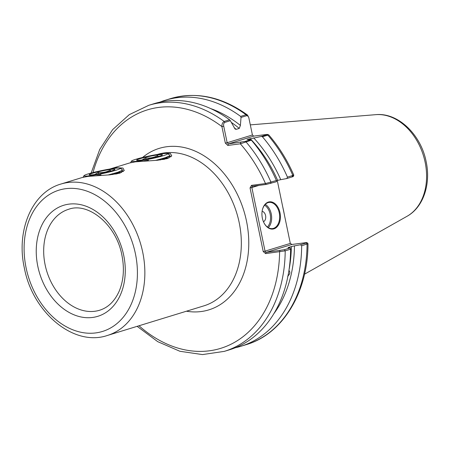 <?xml version="1.0" encoding="UTF-8"?>
<svg xmlns="http://www.w3.org/2000/svg" width="450" height="450" viewBox="0 0 450 450"><rect width="100%" height="100%" fill="white"/><g stroke="black" fill="none" stroke-linecap="round" stroke-linejoin="round"><path stroke-width="0.67" d="M110.126 168.992L116.162 167.749L122.934 168.058L124.273 170.494L119.633 173.199L110.109 174.814L87.941 176.406L82.131 177.536L60.919 184.044A79.2 58.663 72.9 0 1 142.706 252.197A79.2 58.663 72.9 0 1 107.381 335.469L203.861 305.865A79.2 58.663 -107.1 0 0 239.186 222.593A79.2 58.663 -107.1 0 0 157.399 154.44L157.275 154.479M157.607 154.423L163.643 153.18L170.409 153.489L171.748 155.925L167.113 158.631L157.584 160.245L135.422 161.837L129.606 162.968L109.794 169.042M287.679 276.176C290.053 274.101 290.469 272.177 288.939 270.399A120.448 89.212 -107.1 0 0 291.353 246.566L294.452 245.88A122.355 90.624 72.9 0 1 273.668 313.976M262.356 218.154A13.725 9.152 -97.4 0 1 262.271 210.398A13.725 9.152 -97.4 0 1 271.024 201.842A13.725 9.152 -97.4 0 1 279.99 212.743A13.725 9.152 -97.4 0 1 275.439 228.167A13.725 9.152 -97.4 0 1 263.846 222.593A13.725 9.152 -97.4 0 1 262.356 218.154M263.79 222.48A13.202 8.797 82.6 0 0 272.469 228.589A13.202 8.797 82.6 0 0 279.259 212.901A13.202 8.797 82.6 0 0 269.089 202.41A13.202 8.797 82.6 0 0 262.249 210.521M263.441 221.698A5.282 3.521 82.6 0 0 265.584 215.567A5.282 3.521 82.6 0 0 262.108 211.371M284.265 214.245A92.469 68.49 -107.1 0 0 283.59 210.713A92.469 68.49 -107.1 0 0 282.808 207.191M115.813 173.177L119.008 172.935M116.865 172.569L121.556 172.496M161.977 158.749L166.483 158.366M164.34 158.006L169.031 157.933M167.777 153.799L168.722 153.827L168.013 153.951M169.307 156.088L170.927 156.836M120.302 168.368L121.247 168.396L120.532 168.519M121.826 170.657L123.446 171.399M291.353 246.566L288.253 247.517A120.448 89.212 72.9 0 1 288.248 247.838M210.645 108.574A122.355 90.624 72.9 0 1 240.39 125.438L239.271 128.396L236.171 129.347L235.102 129.054L230.349 120.707L224.752 122.422C223.706 123.131 223.369 124.397 223.734 126.219L227.154 142.729L252.422 134.977L248.766 117.472L247.461 115.009L246.037 114.739A128.694 95.321 -107.1 0 0 170.691 98.584C196.521 91.294 222.109 96.767 247.461 115.009M290.301 243.382L277.273 180.484M253.676 136.136L252.416 134.961L253.665 136.136L228.398 143.888L245.087 141.435L250.678 139.719L247.044 139.511L261.366 136.44L267.452 134.454L268.74 134.893L262.429 136.783A128.694 95.321 72.9 0 1 287.449 177.126L292.854 175.466C294.221 175.028 294.086 174.96 292.438 175.275M159.823 102.167A128.694 95.321 72.9 0 1 165.285 100.243A128.694 95.321 72.9 0 1 240.632 116.398L246.037 114.739L246.628 115.712L241.031 117.427L240.39 125.438M250.678 139.719L251.37 140.175L240.328 143.82L227.818 145.44L225.332 143.111L221.912 126.602C221.771 124.172 222.519 122.456 224.162 121.449L229.567 119.79L230.349 120.707M224.752 122.422L224.162 121.449A128.694 95.321 72.9 0 0 148.815 105.294L154.221 103.635A128.694 95.321 72.9 0 1 229.567 119.79M241.031 117.427L240.632 116.398M307.024 242.623L307.997 243.681L301.669 245.796A128.694 95.321 72.9 0 1 240.784 346.314A128.694 95.321 72.9 0 1 235.187 347.782M301.669 245.796L300.493 244.749L294.452 245.88M288.096 247.832L290.199 247.905L290.61 249.188A128.694 95.321 72.9 0 1 229.725 349.712L224.319 351.366A128.694 95.321 72.9 0 0 285.204 250.847L265.652 253.62L263.216 251.55L250.042 187.926L251.511 185.349L265.477 183.549L276.384 180.523L276.491 181.704L266.175 184.433L252.208 186.238L251.511 185.349M251.37 140.175A128.694 95.321 72.9 0 1 276.384 180.523M262.429 136.783L261.366 136.44M253.631 137.824A122.355 90.624 72.9 0 1 280.744 179.679L286.785 178.549L287.449 177.126M276.407 180.748L277.644 180.366A120.448 89.212 -107.1 0 0 250.144 138.561M290.61 249.188L285.204 250.847L284.411 249.683L290.199 247.905M293.321 176.451L293.794 175.106C287.224 160.076 278.871 146.678 268.746 134.893M280.744 179.679L277.644 180.366M258.941 185.366L251.865 187.537L265.044 251.162L290.306 243.411L291.915 244.463L265.916 252.439L284.411 249.683M292.168 176.456C293.541 176.299 293.681 176.406 292.579 176.771L286.785 178.549M300.493 244.749L306.287 242.972C307.389 242.601 307.254 242.499 305.876 242.657L291.915 244.463M240.784 346.314L246.189 344.655A128.694 95.321 -107.1 0 0 307.074 244.136L306.287 242.972C307.389 242.601 307.254 242.499 305.876 242.657M249.002 118.468C248.614 116.651 247.821 115.734 246.628 115.712M292.579 176.771L292.854 175.466A128.694 95.321 -107.1 0 0 267.834 135.124L266.957 134.724C267.801 134.415 267.542 134.347 266.175 134.522L253.665 136.136M266.175 184.433L265.477 183.549A124.734 92.391 -107.1 0 0 240.328 143.82L240.907 142.273M227.818 145.44L228.398 143.888L227.154 142.729L225.332 143.111M93.021 172.553A124.734 92.391 -107.1 0 1 221.912 126.602L223.734 126.219M139.016 325.766A124.734 92.391 -107.1 0 0 279.613 251.814L279.883 250.633M265.652 253.62L265.916 252.439L265.044 251.162L263.216 251.55M250.042 187.926L251.865 187.537L252.208 186.238M120.353 168.401L121.247 168.396M121.219 170.972L123.092 171.056M167.828 153.833L168.722 153.827M168.699 156.403L170.567 156.487M94.562 174.572L98.286 172.446C102.431 172.924 106.341 172.187 110.008 170.241L111.201 171M92.301 173.334A13.202 1.114 168.3 0 1 107.359 169.948A13.202 1.114 168.3 0 1 114.879 169.588A13.202 1.114 168.3 0 1 111.819 170.814A13.202 1.114 168.3 0 1 98.544 173.891A13.202 1.114 168.3 0 1 89.308 174.881A13.202 1.114 168.3 0 1 92.301 173.334M88.397 173.841A18.478 1.558 -11.7 0 0 84.004 175.68A18.478 1.558 -11.7 0 0 95.158 174.966A18.478 1.558 -11.7 0 0 115.723 170.308A18.478 1.558 -11.7 0 0 120.066 168.21A18.478 1.558 -11.7 0 0 107.522 169.436A18.478 1.558 -11.7 0 0 88.397 173.841M97.701 175.584L100.997 174.757L96.671 175.646M83.076 177.272L84.004 175.68M120.066 168.21L122.422 169.746L122.332 170.308L117.816 172.266L108.112 174.977M123.424 171.36L121.179 170.989M117.146 173.829L114.66 174.111M120.42 172.941L117.506 173.008M112.584 174.555L116.921 173.211L121.483 170.843M96.891 175.629L100.997 174.757M90.456 174.853L91.221 174.921M114.626 173.947L114.491 173.284M110.222 171.276L110.008 170.241M98.584 173.886L98.286 172.446M142.037 160.003L145.766 157.882C149.912 158.355 153.821 157.618 157.489 155.672L158.676 156.431M139.776 158.766A13.202 1.114 168.3 0 1 154.839 155.379A13.202 1.114 168.3 0 1 162.354 155.019A13.202 1.114 168.3 0 1 159.294 156.246A13.202 1.114 168.3 0 1 146.025 159.322A13.202 1.114 168.3 0 1 136.783 160.312A13.202 1.114 168.3 0 1 139.776 158.766M135.877 159.272A18.478 1.558 -11.7 0 0 131.479 161.111A18.478 1.558 -11.7 0 0 142.633 160.397A18.478 1.558 -11.7 0 0 163.198 155.745A18.478 1.558 -11.7 0 0 167.541 153.641A18.478 1.558 -11.7 0 0 154.997 154.868A18.478 1.558 -11.7 0 0 135.877 159.272M145.176 161.016L148.477 160.189L144.146 161.078M130.556 162.703L131.479 161.111M167.541 153.641L169.898 155.183L169.813 155.739L165.291 157.697L155.588 160.408M170.904 156.797L168.66 156.42M164.621 159.261L162.141 159.542M167.895 158.377L161.977 158.715L162.107 159.379M160.065 159.986L164.402 158.642L168.964 156.274M144.371 161.066L148.477 160.189M137.931 160.284L138.701 160.357M157.703 156.713L157.489 155.672M146.059 159.317L145.766 157.882M26.106 267.851A73.918 54.748 -107.1 0 0 95.692 332.921A73.918 54.748 -107.1 0 0 135.411 253.738A73.918 54.748 -107.1 0 0 65.824 188.674A73.918 54.748 -107.1 0 0 26.106 267.851M267.379 227.042A12.409 8.269 82.6 0 0 270.163 214.161A12.409 8.269 82.6 0 0 264.561 205.2M265.275 204.384A13.202 8.797 -97.4 0 1 271.254 213.93A13.202 8.797 -97.4 0 1 268.284 227.649M45.113 264.797A52.796 39.105 -107.1 0 0 99.636 310.23C108.219 307.547 114.761 301.134 119.267 290.998C123.626 280.429 124.509 268.526 121.922 255.285C116.308 224.505 88.217 201.898 68.664 209.278A52.796 39.105 -107.1 0 0 45.113 264.797M123.699 255.251A58.078 43.02 72.9 0 1 92.492 317.464A58.078 43.02 72.9 0 1 37.817 266.338A58.078 43.02 72.9 0 1 69.024 204.126A58.078 43.02 72.9 0 1 123.699 255.251M375.851 114.66C398.25 112.388 421.037 134.837 426.15 161.685C431.004 183.926 423.456 207.276 407.036 216.281A53.848 39.887 -107.1 0 0 425.126 162.208A53.848 39.887 -107.1 0 0 375.851 114.66L250.329 124.875M142.566 157.472A84.476 62.572 72.9 0 1 246.482 221.046A84.476 62.572 72.9 0 1 186.441 311.214M234.169 127.733A120.448 89.212 72.9 0 1 236.171 129.347M239.271 128.396A120.448 89.212 -107.1 0 0 231.266 122.361M245.087 141.435L245.964 141.834A128.694 95.321 72.9 0 1 270.979 182.183L270.703 183.482M60.919 184.044C31.922 192.251 15.981 230.631 24.328 267.885C32.484 312.311 73.541 347.029 107.381 335.469M407.036 216.281L304.515 274.191M165.285 100.243L170.691 98.584M148.815 105.294L129.274 114.649L112.641 129.628L99.737 149.428L91.142 173.047M137.149 326.334L157.759 341.679L179.904 351.276L202.489 354.583L224.319 351.366M246.189 344.655C282.887 333.99 308.031 292.213 307.997 243.681M122.332 170.308L121.236 171.276M121.686 170.736L123.092 171.186M169.813 155.739L168.716 156.707M169.166 156.167L170.567 156.623"/></g></svg>
